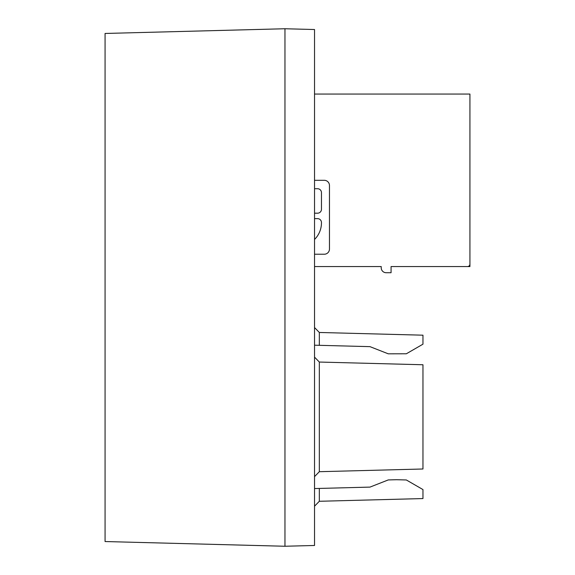 <?xml version="1.0" encoding="UTF-8"?>
<svg xmlns="http://www.w3.org/2000/svg" width="575" height="575" viewBox="0 0 575 575"><rect width="100%" height="100%" fill="white"/><g stroke="black" fill="none" stroke-linecap="round" stroke-linejoin="round"><path stroke-width="0.86" d="M314.532 327.549L319.333 332.472L422.963 335.189L422.963 344.181L406.331 353.783L388.254 353.819L369.977 346.646L314.532 345.194M319.333 362.049L319.333 471.701L422.963 468.992L422.963 364.758L319.333 362.049L314.532 357.118M314.532 488.556L369.977 487.104L388.254 479.931L396.57 479.715L406.331 479.967L422.963 489.569L422.963 498.561L319.333 501.278L314.532 506.201M284.963 546.25L105.067 541.542L105.067 33.458L284.963 28.75L314.532 29.526L314.532 545.474L284.963 546.25L284.963 28.75M319.333 471.701L314.532 476.632M321.461 222.525A3.896 3.896 -0 0 0 317.565 218.629L314.532 218.629L317.565 218.629A3.896 3.896 -0 0 1 321.461 222.525L321.461 222.834A23.438 23.438 -0 0 1 314.532 239.466M321.461 192.618A3.896 3.896 -0 0 0 317.565 188.722L314.532 188.722L317.565 188.722A3.896 3.896 -0 0 1 321.461 192.618L321.461 209.293A3.896 3.896 -0 0 1 317.565 213.188L314.532 213.188M329.468 249.04A5.197 5.197 180 0 1 324.271 254.229L314.532 254.229L324.271 254.229A5.197 5.197 180 0 0 329.468 249.04L329.468 185.495A5.197 5.197 180 0 0 324.271 180.306L314.532 180.306M314.532 94.056L469.933 94.056L469.933 264.09A2.465 2.465 -0 0 1 467.468 266.556L391.072 266.556L391.072 272.715L386.148 272.715A4.931 4.931 -0 0 1 381.218 267.785L381.218 266.556L314.532 266.556M467.475 266.556L469.933 266.556L469.933 264.09M319.333 332.472L319.333 345.316M319.333 488.434L319.333 501.278"/></g></svg>
